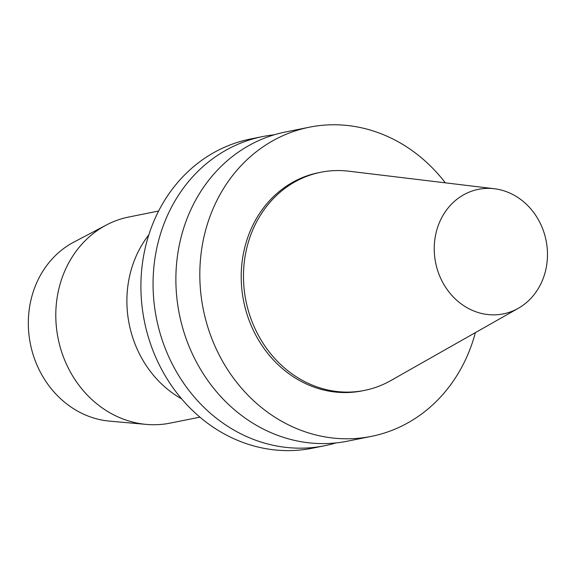 <?xml version="1.0" encoding="UTF-8"?>
<svg xmlns="http://www.w3.org/2000/svg" width="576" height="576" viewBox="0 0 576 576"><rect width="100%" height="100%" fill="white"/><g stroke="black" fill="none" stroke-linecap="round" stroke-linejoin="round"><path stroke-width="0.86" d="M475.495 190.015A63.504 56.326 -101.3 0 1 494.345 188.741A63.504 56.326 -101.3 0 1 546.084 240.538A63.504 56.326 -101.3 0 1 518.314 308.282A63.504 56.326 -101.3 0 1 438.494 272.952A63.504 56.326 -101.3 0 1 475.495 190.015M518.314 308.282L390.758 380.599A111.24 98.669 -101.3 0 1 364.529 390.398A111.24 98.669 -101.3 0 1 246.521 303.581A111.24 98.669 -101.3 0 1 315.756 173.426A111.24 98.669 -101.3 0 1 320.789 172.26A111.24 98.669 -101.3 0 1 348.768 171.194L494.345 188.741M364.529 390.398L362.261 390.852A111.24 98.669 -101.3 0 1 244.253 304.034A111.24 98.669 -101.3 0 1 313.488 173.88A111.24 98.669 -101.3 0 1 318.521 172.714L320.789 172.26M475.358 332.633A157.666 139.853 -101.3 0 1 371.39 436.37A157.666 139.853 -101.3 0 1 204.127 313.315A157.666 139.853 -101.3 0 1 302.263 128.851A157.666 139.853 -101.3 0 1 309.391 127.195A157.666 139.853 -101.3 0 1 445.32 182.83M371.39 436.37L347.45 441.173A157.666 139.853 -101.3 0 1 180.187 318.118A157.666 139.853 -101.3 0 1 278.316 133.654A157.666 139.853 -101.3 0 1 285.451 131.998L309.391 127.195M335.93 442.922A157.666 139.853 -101.3 0 1 324.634 445.745A157.666 139.853 -101.3 0 1 157.37 322.697A157.666 139.853 -101.3 0 1 255.499 138.226A157.666 139.853 -101.3 0 1 262.634 136.577A157.666 139.853 -101.3 0 1 274.154 134.82M324.634 445.745L312.473 448.186A157.666 139.853 -101.3 0 1 145.217 325.13A157.666 139.853 -101.3 0 1 243.346 140.666A157.666 139.853 -101.3 0 1 250.481 139.01L262.634 136.577M181.678 398.902A105.106 93.233 -101.3 0 1 148.795 234.907M199.937 417.154L170.179 423.115A105.106 93.233 -101.3 0 1 146.383 424.404A105.106 93.233 -101.3 0 1 58.097 338.393A105.106 93.233 -101.3 0 1 106.402 224.986A105.106 93.233 -101.3 0 1 124.092 218.102A105.106 93.233 -101.3 0 1 128.844 217.001L158.609 211.032M146.383 424.404L109.627 421.135A94.327 83.671 -101.3 0 1 30.391 343.944A94.327 83.671 -101.3 0 1 73.742 242.179L106.402 224.986"/></g></svg>
